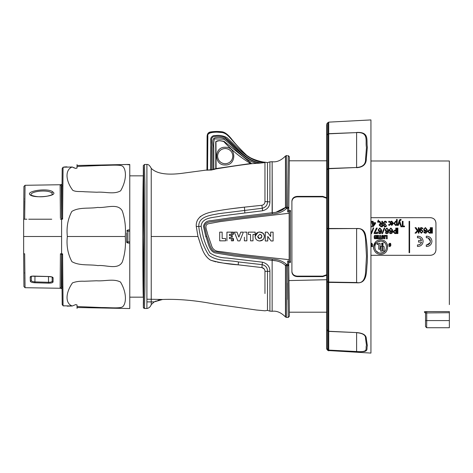 <?xml version="1.0" encoding="UTF-8"?>
<svg xmlns="http://www.w3.org/2000/svg" width="473" height="473" viewBox="0 0 473 473"><rect width="100%" height="100%" fill="white"/><g stroke="black" fill="none" stroke-linecap="round" stroke-linejoin="round"><path stroke-width="0.71" d="M126.669 232.698L126.669 241.869L127.881 243.081L127.881 241.869L126.669 241.869L126.669 239.923M129.762 308.532L77.046 307.515L129.762 308.532L129.762 243.081L127.881 243.081L129.762 243.081L129.762 229.919L127.881 229.919L126.669 231.131L127.881 231.131L127.881 229.919L129.762 229.919L129.762 164.722L127.822 164.722M77.046 307.515L77.052 306.551L101.636 307.545C109.245 307.509 120.248 308.692 122.714 306.717C126.066 303.731 127.284 293.408 120.491 282.044C113.585 278.396 104.894 281.388 96.575 280.779L84.283 281.258C79.854 281.039 75.917 281.583 72.47 282.889C65.185 293.384 65.369 303.619 72.215 305.996L63.057 305.783L62.607 253.865L61.354 253.788M67.337 236.5C66.321 245.729 67.852 254.119 71.926 261.67C79.63 266.039 89.22 264.206 97.905 265.601C105.798 264.697 117.996 270.266 122.336 261.936C124.99 254.031 125.96 245.552 125.25 236.5C125.972 227.478 124.996 218.981 122.312 211.005C117.901 202.74 105.698 208.315 97.781 207.411C89.208 208.835 79.151 206.902 71.813 211.449C67.858 218.94 66.368 227.288 67.337 236.5L125.25 236.5M143.325 297.103A60.662 0.532 -90 0 1 142.816 236.5A60.662 0.532 -90 0 1 143.325 175.897L143.81 236.5L143.349 307.326C144.129 308.396 144.105 161.021 143.325 165.621L144.478 164.468L146.902 164.468L146.902 308.485C148.995 308.124 150.438 306.829 151.236 304.6L154.198 301.892L162.387 299.527M449.35 304.618L449.35 160.98L370.938 160.98M430.483 255.319L430.483 255.302C433.83 254.959 435.651 253.138 435.946 249.845L435.946 223.155L435.958 249.845C435.663 253.15 433.836 254.971 430.483 255.319L370.938 255.319M449.35 311.577L426.717 311.577L449.35 311.577L449.35 312.724L425.564 312.937A1.153 1.147 6.3 0 0 424.411 311.79L426.717 311.577L425.008 311.654M326.683 197.779L326.683 198.264L322.781 196.863L297.357 196.863C294.052 197.111 292.237 198.684 291.9 201.575L291.9 271.425C292.231 274.316 294.052 275.889 297.357 276.137L322.781 276.137L326.683 274.736L326.683 275.221L322.787 276.616L297.351 276.616C294.046 276.368 292.231 274.795 291.894 271.904L291.894 201.096C292.225 198.205 294.04 196.638 297.351 196.384L322.787 196.384L326.683 197.779L326.683 124.913L327.02 123.423L328.723 122.135L370.938 119.923L370.938 353.077L327.966 350.528L327.966 349.784L328.723 350.097L327.966 349.831L326.683 348.087L326.677 312.21L326.683 337.486A1.153 0.887 180 0 0 326.683 337.509A1.153 1.035 180 0 1 326.683 337.486L326.683 348.761M326.683 135.514L327.02 134.781L326.683 135.514L326.683 124.913L326.683 228.483L356.607 228.524C362.04 228.116 365.097 230.777 365.765 236.5C367.231 245.292 367.71 254.167 367.202 263.112C366.173 271.165 367.74 283.835 356.607 282.795L328.723 282.369L326.683 281.636L326.683 329.468L327.02 330.231L327.02 348.849L326.683 348.087L326.683 337.486M326.683 348.087L326.683 329.468L328.723 331.271L356.607 332.584C363.033 333.063 366.273 335.12 366.321 338.763L367.361 345.739C366.084 349.452 369.969 352.491 356.607 351.593L328.723 350.162L328.723 350.865M231.409 237.369L229.381 237.369L231.409 237.369L231.409 235.548L232.32 235.548L232.332 237.369L232.332 235.548L229.381 235.548L231.409 235.548M129.762 296.796L129.762 297.162L143.325 297.162M60.166 283.073L60.426 253.788L61.573 254.368A1.212 1.212 90 0 1 61.756 254.988L61.951 277.355M31.147 195.16L31.005 195.059C29.976 191.098 48.754 189.318 51.87 193.132L52.456 194.279C51.823 194.344 53.869 194.681 46.91 196.218C40.838 197.235 35.581 196.88 31.147 195.16L31.147 195.16A1.153 1.064 -54.3 0 0 30.284 195.006C34.807 198.648 58.948 196.029 52.958 192.038C48.548 187.479 24.685 191.086 30.284 195.006M217.627 156.125A7.58 7.58 0 0 1 225.213 148.546A7.58 7.58 0 0 1 232.793 156.125A7.58 7.58 0 0 1 225.213 163.711A7.58 7.58 0 0 1 217.627 156.125M216.043 168.571L250.607 163.51C240.591 157.58 231.61 150.219 223.664 141.439C221.317 141.037 217.148 139.842 215.978 141.859L216.09 168.873L211.62 169.984L206.695 170.162L211.573 169.689L211.62 169.984L210.58 170.097L210.816 139.937C210.024 137.832 213.033 134.965 215.044 135.639C219.135 134.935 223.114 135.609 226.987 137.661C238.747 148.475 248.668 161.63 264.963 162.582L260.517 163.073C245.771 161.252 236.34 148.108 225.591 138.973C222.239 137.537 218.697 137.135 214.979 137.767C211.171 139.127 213.453 144.46 212.82 147.594L212.826 169.488L216.043 168.571M250.607 163.51L251.914 163.658C239.764 165.112 229.464 166.733 216.09 168.873L223.008 167.773M251.648 163.646L223.924 141.267L219.519 140.611L215.723 141.64L215.783 168.571L216.09 168.873M261.173 163.014C245.517 161.003 236.524 146.571 224.917 137.477C221.34 136.242 217.633 135.94 213.79 136.579C209.846 137.814 212.276 143.567 211.573 146.784L211.573 169.689L214.121 169.5L213.814 169.204L213.808 148.209C213.56 144.2 213.761 141.102 214.423 138.908L223.871 139.222C234.265 146.281 242.797 160.684 257.105 163.345L251.914 163.658M151.236 170.522L151.236 168.347C156.468 173.573 166.602 175.246 181.632 173.372L207.233 169.955A0.302 0.302 -51.4 0 1 206.979 170.256M146.902 164.468L146.902 166.372L146.902 164.468C148.345 164.226 149.787 165.515 151.236 168.347L151.236 304.6C150.444 306.829 149.001 308.118 146.902 308.485L144.502 308.479L143.609 308.059M264.963 293.52L264.963 271.313C264.945 269.385 263.934 268.138 261.93 267.576L238.203 264.833C228.518 264.218 219.371 262.681 210.763 260.233C202.592 255.556 200.913 244.547 197.98 236.5L196.26 226.431C195.556 215.363 207.428 212.59 216.486 211.023C225.343 209.468 234.661 208.173 244.44 207.15L261.876 205.294C263.91 204.75 264.939 203.502 264.963 201.551L264.963 162.198C261.48 162.103 249.732 158.762 246.049 154.689C240.302 149.214 235.666 144.235 232.148 139.754C228.524 135.053 225.284 132.422 222.428 131.849C218.201 131.275 214.103 131.334 210.148 132.026C208.043 132.546 207.026 134.243 207.097 137.117L206.949 169.86M257.105 163.345L260.517 163.073M207.233 169.955L207.558 169.961L207.848 136.112C207.209 133.575 210.249 132.251 216.977 132.15L222.535 132.564C224.539 133.15 226.153 134.025 227.389 135.183C229.777 137.265 232.893 141.078 234.992 143.396L242.572 151.638L246.746 155.386L251.459 158.449L246.717 155.357L242.519 151.567L234.933 143.224C230.712 138.252 225.201 130.394 216.882 131.807L210.662 132.292C207.984 133.699 206.872 135.615 207.34 138.045L207.233 169.955M244.287 207.168L230.729 208.806M223.806 209.787L216.492 211.023M200.765 216.273L199.943 216.918M146.902 299.196L162.854 299.474C178.333 298.906 195.319 300.402 213.814 303.95L256.472 310.022L264.963 310.802L267.481 310.377L267.487 271.059C267.481 267.789 265.731 265.655 262.237 264.661L238.457 261.947C228.778 259.961 217.166 261.545 208.847 255.243C203.248 246.551 199.89 236.961 198.778 226.478L196.26 226.449M263.189 204.85L262.03 205.27M254.427 206.062L253.15 206.193M267.481 162.623L269.906 161.855L269.906 201.924C269.846 206.518 267.434 209.462 262.669 210.763L220.767 216.007C213.82 217.893 201.675 216.953 201.131 226.336L198.778 226.478C198.37 216.244 210.999 215.245 218.638 213.684L262.19 208.268C265.714 207.286 267.481 205.152 267.487 201.865L267.481 162.623L264.963 162.198M264.963 162.345C261.291 162.014 256.792 160.714 251.459 158.449M197.992 236.553L200.239 243.542M201.504 247.148L202.692 250.164M205.672 255.639L208.008 258.299M209.267 259.328L210.071 259.854M210.828 260.268L215.907 261.871M217.503 262.178L222.032 262.887M224.397 263.207L250.046 266.187M201.131 226.336L203.213 236.5C204.708 242.336 206.991 247.852 210.059 253.043C214.884 256.2 220.501 257.856 226.904 258.004L262.397 262.178L261.93 267.576L264.283 269.054M264.525 269.468L264.809 270.201M262.397 262.178C267.334 263.52 269.835 266.577 269.906 271.354L264.963 271.313L264.963 284.616M264.963 288.767L264.963 291.9M162.274 299.545L161.831 299.598M161.801 299.604L160.85 299.752M159.856 299.929L158.638 300.201M158.603 300.207L157.763 300.432M156.291 300.917L154.198 301.892L151.236 304.6M144.478 164.468L144.909 185.02L144.927 285.999L144.502 308.479L143.349 307.326L143.349 301.892M145.991 308.485L144.502 308.479M143.473 307.846L143.349 307.326M143.325 175.897L143.325 165.621M269.906 271.354L269.906 311.145L267.481 310.377M285.461 201.782L285.461 156.031L286.36 155.605L286.472 208.569C282.972 211.839 278.248 213.642 272.294 213.985L272.146 161.725C276.723 162.351 281.157 160.453 285.461 156.031L285.461 207.434C282.298 210.615 277.858 212.383 272.141 212.738L231.226 217.692L210.952 220.672C206.825 220.731 204.33 222.6 203.461 226.289L205.761 236.5C208.362 241.987 208.487 250.335 214.777 252.836L233.745 255.958L272.146 260.369L272.146 311.275L269.906 311.145M51.74 219.212L28.711 219.212M26.92 219.212L23.952 219.212M23.65 253.563L23.65 219.212L24.667 219.212L25.057 185.292L23.934 186.433L23.65 219.442M62.495 253.995L61.36 253.788M61.401 197.679L61.301 186.131A1.153 1.147 179.5 0 0 60.13 184.99L60.42 218.183M61.591 254.131L61.301 286.869L61.591 254.131M62.395 287.152L61.301 286.869L61.585 254.385M52.136 277.012L52.172 281.033C52.006 281.878 50.794 282.298 48.542 282.292L48.483 276.504L34.919 276.126C32.004 275.972 30.426 276.279 30.183 277.036L30.337 281.199C30.562 282.068 32.075 282.588 34.884 282.759L48.518 283.161C51.332 283.156 52.846 282.736 53.065 281.896L53.106 277.846C52.875 277.03 51.332 276.587 48.483 276.504M34.967 276.185L34.913 281.89C32.667 281.731 31.455 281.216 31.289 280.341L31.324 276.208L48.488 276.557L52.136 276.983L52.172 281.033A0.911 0.869 -0.5 0 0 53.065 281.896M30.337 281.199A0.911 0.869 -179.5 0 0 31.289 280.341L31.324 276.439M62.046 288.305L61.591 288.288L62.04 288.063M23.65 240.444L23.65 232.556M62.04 184.931L61.591 184.718L62.046 184.695M61.744 219.212L60.426 219.212L61.413 218.934M60.822 219.212L61.573 218.632A1.212 1.212 -90 0 0 61.756 218.012L62.182 168.613L62.046 184.435L61.591 184.718L25.057 185.292L25.004 190.649M24.986 192.381L24.963 193.297M24.803 198.524L24.791 199.44M24.779 200.729L24.726 209.9M25.057 185.292L23.934 186.445M60.361 209.202L60.248 195.881M60.248 195.798L60.225 194.604M60.213 193.971L60.207 193.416M60.195 192.623L60.189 192.239M60.172 190.85L60.166 189.927M60.154 188.757L60.136 186.421M61.141 219.153L60.828 219.212M23.934 286.567L23.65 253.788L23.934 286.567L25.057 287.708L24.667 253.788L23.816 253.788M24.779 272.271L24.791 273.53M24.903 277.84L24.933 278.668M25.004 282.351L25.022 283.824M61.573 254.368L61.892 254.823A1.212 1.035 90 0 0 60.869 253.788L61.573 254.368L60.426 253.788L60.13 288.01L61.401 288.264M60.136 286.579L60.16 283.498M52.166 277.196A0.911 0.869 -0.5 0 0 53.106 277.846M31.283 276.451A0.911 0.863 -179.5 0 1 30.183 277.036M60.13 288.01A1.153 1.147 0.5 0 0 61.301 286.869M61.591 288.288L25.057 287.708M61.591 184.718L60.13 184.99M61.591 218.869L61.301 186.131L62.412 185.842M61.951 195.645L61.756 218.012L62.607 219.135L63.057 167.217L72.215 167.004L73.918 167.838M61.939 196.644L61.756 218.012L61.939 196.644M61.23 288.565L62.046 288.571L62.182 304.387L63.057 305.783M67.196 306.149L72.215 305.996L75.81 304.571L77.046 305.05L77.052 306.563M61.756 254.988L62.229 304.783M23.65 236.5L61.591 236.5L61.591 253.788L60.426 253.788M23.65 219.212L24.667 219.212M60.609 219.212L60.869 219.212A1.212 1.035 90 0 0 61.892 218.177M75.798 168.429L72.215 167.004C65.434 169.375 64.967 179.841 72.783 190.329C76.313 192.103 80.179 191.24 84.685 191.76L96.918 192.233C105.154 191.553 113.952 194.764 120.645 190.796C127.196 179.415 126.137 169.186 122.619 166.224C120.112 164.362 108.967 165.473 101.482 165.461L77.052 166.449L77.046 167.956L75.798 168.429L73.954 167.85M77.052 164.61L76.975 168.151M63.5 305.877L64.074 305.972M67 166.851L64.961 166.928M64.878 166.934L64.08 167.028M63.311 167.158L62.182 168.613L63.057 167.217M61.602 219.212L62.607 219.135L62.808 195.863M72.215 305.996L75.798 304.571M62.808 277.137L62.607 253.865L61.892 254.823M127.024 242.726A1.212 1.212 0 0 1 126.669 241.869A1.212 1.212 0 0 0 127.024 242.726M77.052 166.449L77.046 165.485L127.822 164.468M129.762 179.019L129.762 176.979M143.325 292.627L142.84 236.5L143.325 180.373M261.368 235.111L261.8 236.878L259.76 238.646L257.684 236.482L259.76 234.318C261.273 234.573 261.953 235.424 261.8 236.878L261.794 236.902M259.748 238.646L258.299 238.025M258.27 237.99L257.684 236.494M257.684 236.47L259.76 234.318L261.344 235.087M261.474 237.706L261.096 238.138M231.409 238.563L231.409 240.834L232.805 240.834L232.828 238.563M232.805 240.834L231.409 240.834M232.828 234.401L232.805 232.142L226.934 232.142L226.928 236.654M229.387 234.401L229.381 235.548L229.381 234.401L233.402 234.401L233.408 232.142L232.805 232.142M231.409 232.142L231.409 234.401M246.451 240.834L246.859 240.834L246.859 232.142L246.859 240.834L244.843 240.834M244.393 240.834L244.387 237.215M248.378 234.46L250.542 234.46L248.378 234.46L248.384 232.142L248.378 234.46M253.008 234.46L255.136 234.46L253.008 234.46L253.014 240.834L253.008 234.46M250.548 240.834L253.014 240.834L250.548 240.834L250.542 234.46M273.116 240.97L273.116 232.142L273.116 240.97L271.094 240.97L273.116 240.97M267.73 236.441L271.094 240.97L267.73 236.441L267.742 240.97L265.3 240.97L267.742 240.97M270.645 236.476L268.889 234.111M270.674 232.142L270.668 236.506L270.674 232.142L273.116 232.142M262.982 239.681L259.766 240.97C256.886 240.727 255.343 239.232 255.13 236.482L257.986 232.344M258.359 232.208L259.748 232.001M259.766 232.001L262.958 233.26M262.994 233.295L263.993 234.738M263.999 234.756L264.354 236.465C264.058 239.237 262.527 240.733 259.766 240.97C256.957 240.775 255.414 239.279 255.13 236.482C254.941 230.67 264.567 230.67 264.354 236.482M264.354 236.5L264.017 238.179M263.993 238.226L262.988 239.675M240.591 232.503L240.733 232.142L243.394 232.142L239.87 240.887L237.836 240.887L234.318 232.142L237.026 232.142L238.871 237.109L239.042 236.642M225.603 238.528L225.609 240.834L219.697 240.834L219.697 232.142L222.162 232.142L222.156 238.528L225.603 238.528L225.609 240.834L219.697 240.834L219.697 232.142L222.162 232.142L222.156 238.528M286.366 208.522L285.461 207.434A1.153 0.42 0 0 1 286.366 207.28L287.578 207.168L287.685 208.463L286.366 208.522M272.294 213.985L231.427 218.875L211.212 221.819C207.227 222.032 204.992 223.546 204.502 226.366L206.76 236.204C209.096 241.236 210.089 250.43 215.15 251.701L233.946 254.764L272.282 259.121C278.23 259.399 282.955 261.155 286.461 264.383L287.673 264.478L287.596 265.773L286.366 265.678A1.153 0.414 180 0 1 285.461 265.519L286.461 264.383L286.36 317.401L285.461 316.969C281.157 312.547 276.723 310.649 272.146 311.275L272.146 260.369C277.852 260.664 282.292 262.379 285.461 265.519L285.461 316.969L286.36 317.401L286.36 316.674M269.906 161.855L272.146 161.725L272.141 212.738L272.141 186.823L272.141 212.738L272.454 212.702M276.072 212.2L285.461 207.434M275.576 260.789L272.897 260.446M285.461 287.418L285.461 267.18M229.381 237.369L229.381 238.563L233.455 238.563L233.461 240.834M226.934 240.834L226.934 232.142L233.408 232.142M244.393 232.142L246.859 232.142M248.384 232.142L255.142 232.142L255.136 234.46M265.3 240.97L265.3 232.142L267.452 232.142L270.668 236.506M243.394 232.142L239.87 240.887L237.836 240.887M234.318 232.142L237.026 232.142M238.871 237.109L240.733 232.142M286.36 305.168L286.366 297.754M288.731 207.588L287.685 208.463L287.72 211.987L288.761 210.325L289.381 156.752L288.228 155.605L287.578 207.168L288.731 207.588M286.36 155.599L287.33 155.599M289.163 213.252L289.163 259.677L242.726 254.663L219.72 251.482C215.227 251.417 212.436 249.241 211.348 244.961L207.552 233.916C207.162 230.735 203.686 225.107 208.297 223.782L219.714 221.671L242.72 218.65L289.163 213.252L289.387 211.833L287.72 211.987M287.596 265.773L288.228 317.401L286.36 317.401L288.317 317.395L289.381 316.248L288.731 265.353L287.596 265.773M289.163 259.677L289.387 261.09L287.708 260.954L287.673 264.478L288.731 265.353L288.719 262.32L287.708 260.954M288.761 210.325L289.381 156.752L288.228 155.599M287.791 299.527L287.661 283.049M382.202 243.973L382.533 243.95L382.338 244.269M289.322 212.046L289.322 260.883M288.725 210.615L290.469 210.45L289.387 211.833M290.469 210.45L290.469 262.462L289.387 261.09M290.469 262.462L288.719 262.32M289.381 316.248L288.843 280.578L326.683 279.72L326.683 275.221M288.761 262.616L288.843 280.578M381.948 243.406L381.971 244.109L382.687 244.393L382.687 243.406L382.533 243.832L381.948 243.406L382.231 243.843L381.948 243.406M289.381 312.21L326.683 312.21L326.683 279.72M326.683 274.736L326.683 198.264M326.683 143.532L326.683 160.79L289.381 160.79M327.02 123.423L327.02 134.781L327.966 133.977L327.966 282.05L326.683 281.636L326.683 228.483L327.02 228.619L327.02 330.231L328.723 331.396L328.723 350.097L356.607 351.534L356.607 332.708C362.809 333.211 365.795 335.138 365.552 338.491L366.48 345.284C365.055 348.755 369.413 352.403 356.607 351.534L356.607 351.593M327.02 244.576L326.677 244.517L327.02 244.381M327.02 191.228L326.683 191.364L327.02 191.039M382.107 243.406L382.373 243.832M382.314 244.393L381.971 244.109M327.966 122.472L327.966 133.977L328.723 133.829L327.02 134.888L327.02 169.565A1.153 0.68 180 0 0 326.683 170.049L326.683 228.483M326.683 170.049A1.153 0.887 180 0 1 327.02 169.423L327.966 168.766A1.153 0.887 -0 0 1 328.723 168.506L328.723 168.707A1.153 0.686 180 0 0 327.966 168.908L327.02 169.565L327.02 228.619L328.723 228.725L328.723 331.396L356.607 332.584M327.966 349.784L327.02 348.849L327.02 349.577L327.966 350.528L327.966 282.05L356.607 282.529L356.607 228.802C363.353 227.306 365.251 234.348 365.552 239.669L366.48 256.254L365.558 272.418C365.221 277.574 363.394 284.031 356.607 282.529L356.607 282.795M327.02 303.435L326.677 302.951M382.633 243.234L382.095 243.234L383 243.613L382.852 244.411L382.095 244.565L382.633 244.565M382.095 243.234L381.723 243.613L382.095 244.565M328.723 122.838L328.723 133.676L356.607 132.594C369.401 131.884 365.061 141.38 366.48 147.464L365.558 158.952C365.8 164.196 362.815 167.04 356.607 167.495L356.607 132.594L328.723 133.829L328.723 168.506L356.607 167.495L328.723 168.707L328.723 228.725L356.607 228.524M377.123 243.276L377.123 244.464L378.743 244.464L378.743 249.206L380.067 249.206L380.067 243.276L377.123 243.276M384.153 246.859L382.379 245.079L380.594 246.859L380.594 251.145L381.918 251.145L381.918 246.717L382.367 246.143L382.828 246.675L382.828 251.145L384.153 251.145L384.153 246.859M383.142 244.234L382.036 244.677L382.959 244.5L383.207 243.897L382.959 243.293L382.036 243.122L381.587 243.56L381.77 244.5M356.607 132.44C369.951 131.719 366.09 140.676 367.361 147.097L366.321 158.774C366.279 164.314 363.045 167.288 356.607 167.696M382.367 246.143L382.828 246.675L382.367 246.143L381.918 246.717M382.036 243.122L382.687 243.122M381.587 244.234L381.587 243.56L381.587 244.234M380.647 241.153C388.345 240.858 388.292 253.392 380.647 253.049C372.984 253.38 372.961 240.852 380.647 241.153L378.359 241.62M376.118 250.944L378.359 252.588M380.647 253.049L382.935 252.582M384.856 242.909L382.935 241.614M375.113 236.08L375.006 237.966L375.45 238.156L375.296 236.045M380.647 229.009L379.849 228.672L379.039 229.044M379.163 230.883L379.849 231.078L380.83 230.109M387.653 229.009L386.861 228.672L386.045 229.044M385.903 229.482L385.903 230.316M386.181 230.889L386.861 231.078L387.836 230.109M393.814 231.817L394.872 232.876L393.814 231.817L394.872 230.777L395.783 230.777L395.783 232.876L394.872 232.876M373.12 225.308L374.687 223.439L373.067 225.609L373.12 223.439L374.687 223.439M380.954 224.22L381.823 224.22L381.823 226.07L380.948 226.07L379.902 225.124L380.954 224.22L380.505 224.267M379.902 225.124L380.316 225.94M392.679 224.303L392.785 223.729L391.78 224.817L392.158 224.776M391.78 224.817L390.905 223.729L391.076 224.45M420.58 232.219L421.378 232.556L422.188 232.184M422.324 231.77L422.33 230.919M421.378 230.162C422.732 230.96 422.732 231.758 421.378 232.556C420.024 231.77 420.024 230.972 421.378 230.162L420.396 231.126M428.307 231.386L429.366 232.444L428.307 231.386L429.366 230.351L430.282 230.351L430.282 232.444L429.366 232.444M426.161 228.577L425.369 228.24L424.553 228.613M424.677 230.452L425.369 230.647L426.344 229.677M396.504 222.056L395.688 221.778L396.504 222.056L396.504 224.45L395.558 224.835L396.504 224.45L395.558 224.835L394.665 223.392L395.688 221.778M394.801 224.332L395.558 224.835M391.668 229.009L390.869 228.672L390.059 229.044M390.184 230.883L390.869 231.078L391.851 230.109M379.849 228.672C381.203 229.458 381.203 230.256 379.849 231.078C378.495 230.274 378.495 229.47 379.849 228.672M386.861 228.672C388.209 229.458 388.209 230.262 386.861 231.078C385.501 230.274 385.501 229.47 386.861 228.672M390.905 223.729L392.785 223.729M425.369 228.24C426.717 229.027 426.717 229.831 425.369 230.647C424.009 229.843 424.009 229.038 425.369 228.24M390.869 228.672C392.223 229.458 392.223 230.256 390.869 231.078C389.516 230.274 389.516 229.47 390.869 228.672M370.938 246.604L371.317 246.604L371.583 243.837L371.849 246.604L372.618 246.604L372.618 244.234L371.589 243.252L370.938 243.4M380.647 239.941C371.358 239.598 371.459 254.681 380.647 254.261C389.882 254.663 389.894 239.58 380.647 239.941M375.095 235.406L374.267 235.921L374.267 238.274L376.242 238.788L376.242 235.406L374.557 235.548M380.54 235.406L379.748 235.406L379.748 238.037L379.151 238.037L379.151 238.788L381.132 238.788L381.132 238.037L380.54 238.037L380.54 235.406M384.171 238.788L384.963 238.788L384.963 235.406L384.171 235.406L384.171 238.788M370.938 233.686L371.482 233.686L373.765 227.98L373.197 227.98L370.915 233.686M381.557 229.937L379.849 227.98L378.146 229.937L379.849 231.758L380.818 231.403L379.754 232.988L378.725 232.432L378.246 232.917L379.754 233.686C381.38 233.183 381.977 231.936 381.557 229.937L380.889 233.337L379.754 233.686M388.564 229.937L386.861 227.98L385.152 229.937L386.861 231.758L387.83 231.403L386.766 232.988L385.732 232.432L385.253 232.917L386.766 233.686C388.386 233.183 388.983 231.936 388.564 229.937L387.895 233.337L386.766 233.686M394.872 230.091L393.081 231.817L394.872 233.561L396.504 233.561L396.504 228.092L395.783 228.092L395.824 230.091L394.872 230.091M375.615 222.706L373.12 222.706L373.12 221.293L372.405 221.293L372.405 222.706L371.879 222.706L371.879 223.439L372.405 223.439L372.405 226.762L373.108 226.762L375.615 223.392L375.615 222.706M379.175 225.124L380.954 226.762L382.539 226.762L382.539 221.293L381.823 221.293L381.823 223.522L381.072 223.522L379.837 221.293L378.968 221.293L380.316 223.593L379.186 224.882M388.735 222.198L389.569 222.286L389.563 221.293L388.806 221.293L388.735 222.198M393.506 223.333L391.78 221.181L390.19 222.174L390.793 222.428L391.78 221.837L392.791 223.085L390.148 223.085L391.78 225.479L393.506 223.333M400.4 225.367L401.157 225.367L399.756 221.24L399.987 220.589L401.051 220.164L401.051 219.454L399.342 220.27L397.616 225.367L398.355 225.367L399.383 222.127L400.4 225.367L399.383 222.127M409.606 221.311L409.092 221.311L409.092 252.694L409.606 252.694L409.606 221.311M419.669 231.297L421.378 233.254L423.081 231.297L421.378 229.476L420.408 229.831L421.473 228.24L422.507 228.796L422.98 228.317L421.473 227.548C419.847 228.045 419.249 229.299 419.669 231.297L420.337 227.897L421.473 227.548M429.366 229.659L427.58 231.386L429.366 233.13L430.998 233.13L430.998 227.661L430.282 227.661L430.324 229.659L429.366 229.659M430.152 242.702L430.418 241.336C430.205 243.53 428.999 244.736 426.794 244.955L426.285 244.919L426.285 246.439L426.794 246.468C429.916 246.155 431.63 244.44 431.932 241.336C431.618 238.221 429.91 236.506 426.794 236.204L426.285 236.228L426.285 237.748L426.794 237.712C428.999 237.925 430.205 239.137 430.418 241.336L428.231 238.008M421.514 242.117C420.994 243.891 419.811 244.837 417.972 244.955L417.464 244.919L417.464 246.439L417.972 246.468C421.094 246.155 422.803 244.44 423.104 241.336C422.797 238.221 421.088 236.506 417.972 236.204L417.464 236.228L417.464 237.748L417.972 237.712C419.817 237.836 420.994 238.782 421.514 240.55L418.546 240.55L418.546 242.117L421.514 242.117M432.375 227.661L431.666 227.661L431.666 233.13L432.375 233.13L432.375 227.661M427.072 229.506L425.369 227.548L423.66 229.506L425.369 231.327L426.339 230.972L425.274 232.556L424.24 232.001L423.761 232.485L425.274 233.254C426.894 232.751 427.497 231.504 427.072 229.506L427.084 230.688M418.303 230.7L418.303 233.13L419.019 233.13L419.019 227.661L418.303 227.661L418.303 229.659L417.777 230.233L415.986 227.661L415.075 227.661L417.275 230.765L415.022 233.13L416.015 233.13L418.303 230.7L416.015 233.13M403.031 226.07L403.031 221.293L402.316 221.293L402.316 226.07L400.838 226.07L400.838 226.762L404.516 226.762L404.516 226.07L403.031 226.07M397.219 219.454L396.504 219.454L396.504 221.423L395.688 221.181L393.932 223.392L395.558 225.479L396.575 225.018L397.219 225.367L397.219 219.454M388.735 225.272L389.569 225.367L389.563 224.373L388.806 224.373L388.735 225.272M386.092 221.5L386.701 222.286L384.892 221.181L383.154 222.931L383.828 224.226L383.242 225.402L384.815 226.88L386.636 225.775L386.074 225.479L384.827 226.206L383.97 225.402L384.756 224.533L385.726 224.533L385.548 223.847L384.756 223.847L383.875 222.931L384.892 221.831L386.145 222.582L386.701 222.286L386.145 222.582M378.435 219.986L377.673 221.382L377.744 222.286L378.566 222.198L378.435 219.986M370.938 226.762L371.612 226.762L370.938 225.639M371.831 221.293L370.938 222.694L371.831 221.293L370.962 221.293M397.882 228.092L397.172 228.092L397.172 233.561L397.882 233.561L397.882 228.092M392.578 229.937L390.869 227.98L389.167 229.937L390.869 231.758L391.839 231.403L390.775 232.988L389.746 232.432L389.267 232.917L390.775 233.686C392.401 233.183 392.998 231.936 392.578 229.937L391.91 233.337L390.775 233.686M381.936 233.686L382.503 233.686L384.786 227.98L384.218 227.98L381.936 233.686M374.102 232.917L374.102 233.561L377.472 233.561L377.472 232.06L376.792 232.06L376.792 232.84L374.888 232.84L377.223 228.092L376.396 228.092L374.102 232.917M385.442 235.406L385.442 236.128L386.417 236.128L386.417 238.788L387.21 238.788L387.21 235.406L385.442 235.406M382.48 237.529L382.568 238.256L382.344 237.813L381.605 237.813L381.835 238.605L383.337 238.581L383.491 237.316L382.338 236.264L382.598 235.938L382.858 236.411L383.621 236.411L383.556 235.85L382.598 235.359L381.8 235.601L381.522 236.382L382.758 238.167M376.833 235.406L376.833 236.128L377.88 236.128L377.88 236.802L376.934 236.802L376.934 237.493L377.88 237.493L377.88 238.067L376.869 238.067L376.869 238.788L378.672 238.788L378.672 235.406L376.833 235.406M389.492 244.612L389.776 243.837L390.054 244.133L390.048 245.753L389.752 246.096L389.504 245.463L388.735 245.735L389.787 246.687L390.816 245.641L390.816 244.293L389.835 243.252L388.723 244.204L388.723 244.612L389.492 244.612M371.045 243.347L371.589 243.252M373.912 249.502L373.528 247.793M373.493 247.119L375.562 242.07M387.263 244.411L387.771 246.474M375.095 238.788L374.557 238.646M374.267 238.274L374.149 237.736M374.149 236.459L374.267 235.921M373.765 227.98L371.482 233.686M379.849 231.758L378.879 231.545M378.772 231.474L378.146 229.937M386.861 231.758L385.933 231.569M385.732 231.439L385.152 229.937M375.615 223.392L373.108 226.762M380.316 223.593L378.968 221.293M390.456 224.781L390.148 223.333M390.793 222.428L390.19 222.174L390.804 221.411M390.958 221.329L391.78 221.181M397.616 225.367L399.762 219.638M399.774 219.632L400.507 219.454M399.987 220.589L399.756 221.24M399.23 222.765L398.355 225.367M409.092 252.694L409.092 221.311M422.98 228.317L422.507 228.796M428.166 237.984L426.794 237.712M426.794 244.955L430.14 242.732M421.514 240.55L420.243 238.516M419.167 237.913L417.464 237.748M417.464 236.228L417.972 236.204M417.972 246.468L417.464 246.439M417.972 244.955L419.173 244.754M419.184 244.748L420.781 243.619M427.084 230.7L426.404 232.905M426.392 232.911L425.274 233.254M425.369 231.327L424.417 231.126M424.269 231.031L423.66 229.506M417.275 230.765L415.075 227.661M396.729 225.367L396.575 225.018M384.159 224.787L383.97 225.402M386.636 225.775L385.915 226.626M385.802 226.685L384.815 226.88M384.892 221.181L385.454 221.228M383.875 222.931L384.756 223.847M390.869 231.758L389.9 231.545M389.793 231.474L389.167 229.937M384.786 227.98L382.503 233.686M377.223 228.092L374.888 232.84M381.835 238.605L381.605 237.813M382.172 237.387L381.859 237.192M381.616 236.884L381.522 236.382M382.598 235.359L383.035 235.4M383.556 235.85L383.621 236.293M382.338 236.264L382.663 236.695M383.491 237.316L383.337 238.581M389.835 243.252L390.385 243.364M390.68 243.648L390.816 244.293M425.511 326.577L425.564 312.937L425.511 326.577L426.664 327.73L426.717 320.576L449.35 320.576L449.35 327.73L426.664 327.73M430.483 217.698C433.824 218.035 435.639 219.856 435.946 223.155L435.958 223.155C435.657 219.844 433.83 218.023 430.483 217.681L370.938 217.698M430.483 255.302L370.938 255.302M370.938 217.681L430.483 217.681M449.35 312.724L449.35 320.576M425.511 313.173L424.358 312.02M217.568 156.125C218.023 151.484 220.572 148.936 225.213 148.487C229.854 148.936 232.403 151.484 232.852 156.125C232.403 160.767 229.854 163.315 225.213 163.77C220.572 163.315 218.023 160.767 217.568 156.125M225.213 164.982C236.636 165.526 236.636 146.725 225.213 147.269C213.79 146.725 213.79 165.526 225.213 164.982M197.98 236.5L151.236 236.5L151.236 299.267M238.203 264.833L238.457 261.947M244.44 207.15L244.831 212.791M262.669 210.763L261.876 205.294M264.963 201.551L269.906 201.924M146.902 301.892L154.198 301.892M48.518 283.161L48.542 282.292L34.913 281.89L34.884 282.759M51.87 193.132A1.153 1.047 -48.3 0 1 52.958 192.038M129.762 241.869L127.881 241.869L127.881 231.131L129.762 231.131M61.591 236.5L61.591 219.212M206.76 236.204L205.761 236.5M272.282 259.121L272.146 260.369M322.781 276.137L322.787 276.616M297.357 276.137L297.351 276.616M291.894 271.904L291.9 271.425M291.9 201.575L291.894 201.096M297.351 196.384L297.357 196.863M322.781 196.863L322.787 196.384M425.564 320.576L426.717 320.576L426.717 311.577M61.591 184.429L61.23 184.435M61.573 218.632L61.756 218.012M77.022 304.931L77.052 308.39M77.046 165.485L129.762 164.468M129.762 175.838L143.325 175.838M326.677 348.796L327.02 349.577"/></g></svg>
